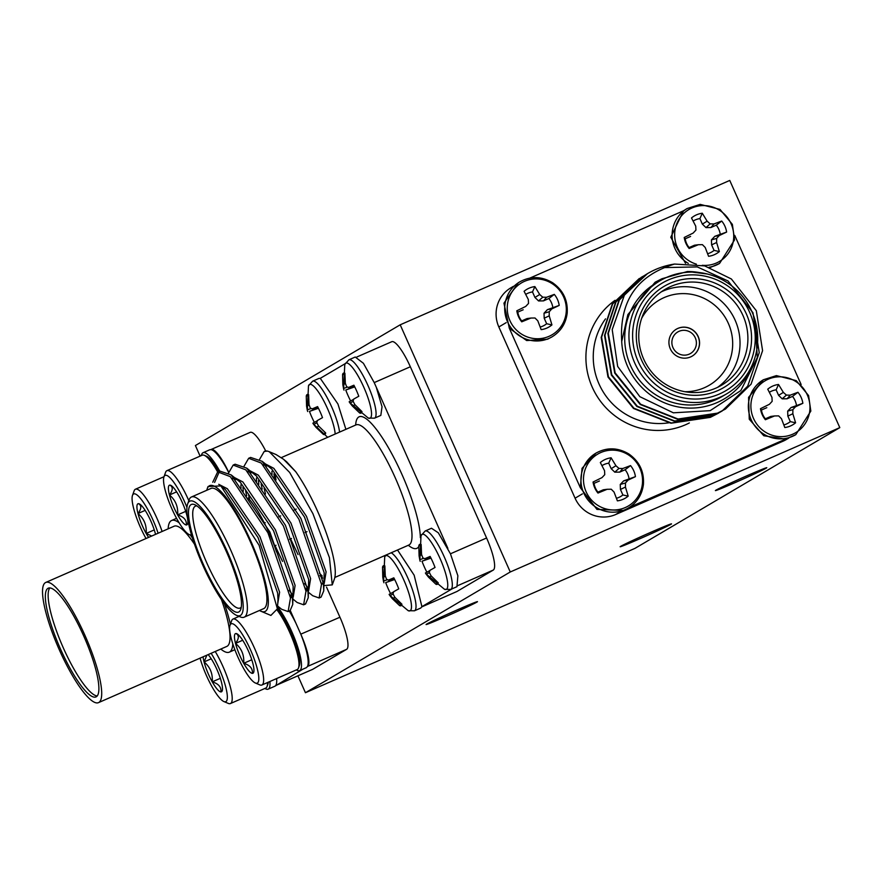 <?xml version="1.0" encoding="UTF-8"?>
<svg xmlns="http://www.w3.org/2000/svg" width="884" height="884" viewBox="0 0 884 884"><rect width="100%" height="100%" fill="white"/><g stroke="black" fill="none" stroke-linecap="round" stroke-linejoin="round"><path stroke-width="1.33" d="M200.049 456L195.397 445.536L400.198 324.804L729.753 180.435L839.8 427.624L634.988 548.356L305.444 692.724L510.256 571.981L839.8 427.624M456.94 586.689L457.868 575.76L450.442 553.804L486.587 537.991L410.342 366.761L374.219 382.595M486.587 537.991A31.249 6.973 66.3 0 1 493.239 570.092L458.1 585.484M456.94 591.495A31.249 6.973 66.3 0 1 456.774 591.573L421.812 606.888L456.94 591.495L493.239 570.092M391.59 341.788A31.249 6.973 66.3 0 1 391.756 341.71A31.249 6.973 66.3 0 1 410.342 366.761M400.198 324.804L510.256 571.981M297.919 675.807L305.444 692.724M250.028 432.453A31.249 6.973 66.3 0 1 250.194 432.364A31.249 6.973 66.3 0 1 265.73 450.995M321.08 574.876L322.538 578.147M326.527 587.109L339.942 617.231A31.249 6.973 66.3 0 1 346.594 649.342L312.726 669.31A31.249 6.973 66.3 0 1 312.56 669.398L275.686 685.542M506.167 322.649L498.841 326.969L575.075 498.2L582.401 493.88M498.841 326.969A31.249 30.454 -120.5 0 1 510.864 287.83L513.46 286.305M788.804 438.066L786.252 439.569A31.249 30.454 -120.5 0 1 783.091 441.182L787.865 438.365M620.513 511.67L615.684 514.521L783.091 441.182M615.684 514.521A31.249 30.454 -120.5 0 1 575.075 498.2M746.527 475.946A28.122 0.74 156 0 0 715.388 490.598A28.122 0.74 156 0 0 735.643 482.366A28.122 0.74 156 0 0 766.782 467.713A28.122 0.74 156 0 0 746.527 475.946M651.265 532.102A28.122 0.74 156 0 0 620.137 546.754A28.122 0.74 156 0 0 640.381 538.522A28.122 0.74 156 0 0 671.52 523.88A28.122 0.74 156 0 0 651.265 532.102M457.227 609.894A28.122 0.74 156 0 0 426.099 624.546A28.122 0.74 156 0 0 446.343 616.314A28.122 0.74 156 0 0 477.482 601.661A28.122 0.74 156 0 0 457.227 609.894M679.045 331.312A12.498 12.177 59.5 0 0 673.641 348.915A12.498 12.177 59.5 0 0 690.481 353.501A12.498 12.177 59.5 0 0 694.979 337.18A12.498 12.177 59.5 0 0 679.045 331.312M692.128 356.153A15.625 15.227 59.5 0 0 697.664 335.765A15.625 15.227 59.5 0 0 676.26 329.235M509.317 328.207L526.665 340.55L547.561 339.224L552.157 336.771A31.879 31.062 -120.5 0 1 548.931 338.417A31.879 31.062 -120.5 0 1 507.504 321.776A31.879 31.062 -120.5 0 1 519.781 281.852L518.411 282.659L503.946 303.179L509.317 328.207L580.324 487.692L596.965 509.405L623.795 510.455L627.983 508.234M596.015 453.083C606.921 447.16 617.861 447.459 628.844 453.967C639.408 461.448 644.259 471.603 643.419 484.432C642.071 494.775 637.066 502.631 628.391 508.002A31.879 31.062 -120.5 0 1 625.165 509.648A31.879 31.062 -120.5 0 1 583.749 493.007A31.879 31.062 -120.5 0 1 596.015 453.083L582.048 468.321L580.324 487.692M629.286 507.372L795.799 434.663A31.879 31.062 -120.5 0 1 792.572 436.309A31.879 31.062 -120.5 0 1 751.157 419.668A31.879 31.062 -120.5 0 1 763.422 379.744L748.571 397.336L749.256 419.215L763.776 435.746L785.213 439.061M801.136 384.54L734.737 235.398M686.514 208.911L683.575 210.757L670.757 237.255L685.542 263.31M710.062 267.554L719.565 263.432A31.879 31.062 -120.5 0 1 716.338 265.078A31.879 31.062 -120.5 0 1 709.101 267.233M683.575 210.757L529.803 278.117M677.895 328.395A15.625 15.227 59.5 0 0 671.133 350.396A15.625 15.227 59.5 0 0 692.183 356.119A15.625 15.227 59.5 0 0 697.808 335.721A15.625 15.227 59.5 0 0 677.895 328.395M755.08 320.284L757.301 357.534L740.825 390.562L710.161 410.651L673.354 412.817L639.828 396.662L617.673 366.44L612.203 329.622L624.447 294.991A78.124 76.123 -120.5 0 1 647.596 273.576A78.124 76.123 -120.5 0 1 674.558 264.062L704.659 265.896L731.377 278.99L756.328 310.737L762.583 350.672L751.057 384.197L725.466 409.049L717.499 413.137L678.083 419.016L640.646 404.253L615.131 372.838L608.314 333.235L619.352 299.996L646.027 274.537M663.365 267.609L697.277 266.913L728.018 280.968L752.958 312.715L759.223 352.65L747.676 386.209L722.029 411.071L714.128 415.115L674.724 420.994L637.287 406.231L611.772 374.816L604.954 335.224L616.015 301.941L641.165 277.377L644.37 275.587M720.405 411.999L710.769 417.093L671.365 422.983L633.916 408.22L608.413 376.805L601.595 337.202L612.634 303.963L639.408 278.438M624.447 294.991L647.486 273.642M725.256 409.17L717.079 413.381L677.663 419.27L640.226 404.496L614.711 373.092L607.894 333.489L618.944 300.228L645.817 274.659M721.896 411.159L713.708 415.358L674.304 421.248L636.867 406.485L611.352 375.07L604.534 335.467L615.573 302.229L642.558 276.582M718.526 413.137L710.349 417.347L670.945 423.226L633.496 408.463L607.993 377.048L601.175 337.445L612.236 304.162L639.198 278.57M674.558 264.062C636.889 275.454 619.275 301.267 621.717 341.511L627.883 314.56L655.143 282.217L661.906 278.758L687.432 271.51L707.211 273.985M621.717 341.511A68.753 66.996 59.5 0 0 679.619 407.192A68.753 66.996 59.5 0 0 752.914 363.357M699.377 272.559A68.753 66.996 59.5 0 0 687.432 271.51M659.994 280.78L655.762 283.278A65.626 63.946 59.5 0 0 634.005 372.286A65.626 63.946 59.5 0 0 722.416 396.341L726.648 393.844A65.626 63.946 -120.5 0 1 638.237 369.788A65.626 63.946 -120.5 0 1 659.994 280.78A65.626 63.946 -120.5 0 1 666.646 277.377A65.626 63.946 -120.5 0 1 750.262 308.184A65.626 63.946 -120.5 0 1 726.648 393.844M670.039 283.3A58.753 57.25 -120.5 0 1 751.301 343.876A58.753 57.25 -120.5 0 1 660.447 383.678A58.753 57.25 -120.5 0 1 670.039 283.3M668.514 279.874A62.499 60.897 59.5 0 0 658.304 386.662A62.499 60.897 59.5 0 0 754.958 344.318A62.499 60.897 59.5 0 0 668.514 279.874M670.702 286.515A55.626 54.2 59.5 0 0 665.077 289.388A55.626 54.2 59.5 0 0 646.635 364.838A55.626 54.2 59.5 0 0 721.576 385.225A55.626 54.2 59.5 0 0 741.588 312.627A55.626 54.2 59.5 0 0 670.702 286.515M661.243 291.886A55.626 54.2 -120.5 0 1 662.845 291.145A55.626 54.2 -120.5 0 1 732.604 315.201A55.626 54.2 -120.5 0 1 717.543 387.38M684.945 391.711A49.371 48.112 59.5 0 0 731.51 333.003A49.371 48.112 59.5 0 0 664.171 297.565A49.371 48.112 59.5 0 0 641.673 318.306M627.883 314.56L655.143 282.217M696.393 264.161A30.111 29.338 -120.5 0 1 677.31 247.266A30.111 29.338 -120.5 0 1 696.504 206.436A30.111 29.338 -120.5 0 1 733.587 233.21A30.111 29.338 -120.5 0 1 702.283 265.299M714.007 223.939L721.709 221.044A21.835 21.282 -120.5 0 1 726.615 232.072L719.2 235.586L716.648 238.415L716.615 242.503L719.355 251.564A21.835 21.282 -120.5 0 1 708.57 256.294L705.222 247.487L702.415 244.658L698.338 244.724L689.144 248.492A21.835 21.282 -120.5 0 1 684.227 237.465L693.144 233.078L695.929 230.094L695.73 226.149L691.498 217.961A21.835 21.282 -120.5 0 1 702.283 213.243L707.112 221.166L710.161 223.862L714.007 223.939L710.891 227.542L716.283 225.177L721.709 221.044M684.227 237.465L685.199 238.802A18.056 17.592 59.5 0 0 689.111 247.575L689.144 248.492M698.338 244.724L694.492 245.211L689.111 247.575M707.631 253.719A18.056 17.592 59.5 0 0 714.062 250.393L719.355 251.564M716.615 242.503L711.609 244.879L714.062 250.393M716.648 238.415L711.432 239.895L711.609 244.879M719.2 235.586L714.802 236.315L711.432 239.895M726.615 232.072L714.802 236.315M720.184 233.962A18.056 17.592 59.5 0 0 716.283 225.177M710.161 223.862L705.962 227.597L710.891 227.542M707.112 221.166L702.36 224.116L705.962 227.597M702.283 213.243L699.907 218.602L702.36 224.116M699.907 218.602A18.056 17.592 59.5 0 0 693.144 221.055M695.929 230.094L693.144 233.078M685.199 238.802L690.592 236.437M753.544 418.497A30.111 29.338 -120.5 0 1 783.268 377.015A30.111 29.338 -120.5 0 1 804.473 424.651A30.111 29.338 -120.5 0 1 753.544 418.497M790.241 395.159L797.943 392.275A21.835 21.282 -120.5 0 1 802.86 403.303L795.434 406.806L792.882 409.646L792.849 413.734L795.589 422.795A21.835 21.282 -120.5 0 1 784.804 427.524L781.467 418.718L778.649 415.889L774.572 415.944L765.378 419.723A21.835 21.282 -120.5 0 1 760.472 408.684L769.389 404.297L772.163 401.325L771.964 397.38L767.732 389.192A21.835 21.282 -120.5 0 1 778.517 384.474L783.357 392.397L786.406 395.093L790.241 395.159L787.125 398.772L792.517 396.408L797.943 392.275M760.472 408.684L761.433 410.021A18.056 17.592 59.5 0 0 765.345 418.806L765.378 419.723M774.572 415.944L770.737 416.441L765.345 418.806M783.865 424.939A18.056 17.592 59.5 0 0 790.296 421.624L795.589 422.795M792.849 413.734L787.843 416.11L790.296 421.624M792.882 409.646L787.677 411.115L787.843 416.11M795.434 406.806L791.036 407.546L787.677 411.115M802.86 403.303L791.036 407.546M796.429 405.192A18.056 17.592 59.5 0 0 792.517 396.408M786.406 395.093L782.196 398.828L787.125 398.772M783.357 392.397L778.594 395.347L782.196 398.828M778.517 384.474L776.141 389.833L778.594 395.347M776.141 389.833A18.056 17.592 59.5 0 0 769.378 392.286M772.163 401.325L769.389 404.297M761.433 410.021L766.826 407.668M586.136 491.836A30.111 29.338 -120.5 0 1 615.861 450.354A30.111 29.338 -120.5 0 1 637.066 497.979A30.111 29.338 -120.5 0 1 586.136 491.836M622.833 468.498L630.535 465.603A21.835 21.282 -120.5 0 1 635.441 476.642L628.016 480.145L625.474 482.984L625.441 487.062L628.181 496.134A21.835 21.282 -120.5 0 1 617.397 500.863L614.048 492.057L611.242 489.217L607.164 489.283L597.971 493.062A21.835 21.282 -120.5 0 1 593.053 482.023L601.971 477.636L604.755 474.664L604.557 470.719L600.324 462.531A21.835 21.282 -120.5 0 1 611.109 457.802L615.938 465.735L618.988 468.421L622.833 468.498L619.717 472.111L625.11 469.747L630.535 465.603M593.053 482.023L594.026 483.36A18.056 17.592 59.5 0 0 597.938 492.134L597.971 493.062M607.164 489.283L603.319 489.78L597.938 492.134M616.457 498.278A18.056 17.592 59.5 0 0 622.889 494.963L628.181 496.134M625.441 487.062L620.435 489.449L622.889 494.963M625.474 482.984L620.259 484.454L620.435 489.449M628.016 480.145L623.629 480.885L620.259 484.454M635.441 476.642L623.629 480.885M629.01 478.52A18.056 17.592 59.5 0 0 625.11 469.747M618.988 468.421L614.789 472.166L619.717 472.111M615.938 465.735L611.187 468.686L614.789 472.166M611.109 457.802L608.733 463.172L611.187 468.686M608.733 463.172A18.056 17.592 59.5 0 0 601.971 465.625M604.755 474.664L601.971 477.636M594.026 483.36L599.418 480.995M509.902 320.605A30.111 29.338 -120.5 0 1 539.627 279.123A30.111 29.338 -120.5 0 1 560.832 326.76A30.111 29.338 -120.5 0 1 509.902 320.605M546.599 297.267L554.301 294.383A21.835 21.282 -120.5 0 1 559.207 305.411L551.782 308.914L549.24 311.754L549.207 315.842L551.936 324.903A21.835 21.282 -120.5 0 1 541.152 329.633L537.815 320.826L535.008 317.997L530.919 318.052L521.737 321.831A21.835 21.282 -120.5 0 1 516.82 310.792L525.737 306.405L528.522 303.433L528.323 299.488L524.09 291.3A21.835 21.282 -120.5 0 1 534.875 286.582L539.704 294.505L542.754 297.201L546.599 297.267L543.483 300.88L548.876 298.516L554.301 294.383M516.82 310.792L517.792 312.129A18.056 17.592 59.5 0 0 521.693 320.914L521.737 321.831M530.919 318.052L527.085 318.549L521.693 320.914M540.212 327.047A18.056 17.592 59.5 0 0 546.655 323.732L551.936 324.903M549.207 315.842L544.201 318.218L546.655 323.732M549.24 311.754L544.025 313.223L544.201 318.218M551.782 308.914L547.384 309.654L544.025 313.223M559.207 305.411L547.384 309.654M552.776 307.289A18.056 17.592 59.5 0 0 548.876 298.516M542.754 297.201L538.555 300.936L543.483 300.88M539.704 294.505L534.953 297.455L538.555 300.936M534.875 286.582L532.5 291.941L534.953 297.455M532.5 291.941A18.056 17.592 59.5 0 0 525.737 294.394M528.522 303.433L525.737 306.405M517.792 312.129L523.184 309.776M391.192 552.776A31.879 7.116 66.3 0 1 407.833 577.97A31.879 7.116 66.3 0 1 414.618 610.711A31.879 7.116 66.3 0 1 414.441 610.8L420.773 608.037L421.933 606.645M384.794 566.887L382.518 567.263A21.835 4.873 66.3 0 1 383.744 565.661A21.835 4.873 66.3 0 1 384.86 565.893L385.269 575.849L386.54 579.296L388.452 580.092L393.822 577.827A21.835 4.873 66.3 0 1 398.739 588.866L393.634 591.739L393.015 593.86L394.761 597.186L401.922 604.214A21.835 4.873 66.3 0 1 401.237 605.584A21.835 4.873 66.3 0 1 399.579 605.595L392.297 598.645L394.949 597.418M399.579 605.595L401.634 603.993M392.297 598.645L389.932 595.672L393.093 594.026M389.115 594.402L389.932 595.672L389.115 594.402L393.557 591.96M390.584 593.595A21.835 4.873 66.3 0 1 385.7 582.622L394.684 579.495M385.7 582.622L394.529 579.197M383.921 582.755L383.446 581.12L387.402 579.694M414.452 610.8L408.22 610.7A30.111 6.718 66.3 0 0 410.143 610.756A30.111 6.718 66.3 0 0 402.43 576.976A30.111 6.718 66.3 0 0 384.717 557.053A30.111 6.718 66.3 0 0 384.717 557.075L383.568 581.694L382.794 577.307L385.38 576.224M382.794 577.307L382.518 567.263M388.452 580.092L394.032 578.224M452.376 588.689L421.911 606.645L414.154 575.197L397.524 550.003M450.442 553.804L438.309 532.798L431.491 528.245L425.16 531.019A31.879 7.116 66.3 0 1 444.122 556.577A31.879 7.116 66.3 0 1 450.917 589.319A31.879 7.116 66.3 0 1 450.741 589.407L457.061 586.633M447.879 548.378L374.208 382.573L363.423 363.302L355.246 357.014L348.926 359.788L344.782 364.429A30.111 6.718 66.3 0 1 344.782 364.429A30.111 6.718 66.3 0 1 362.484 384.352A30.111 6.718 66.3 0 1 370.208 418.132A30.111 6.718 66.3 0 1 368.285 418.077A30.111 6.718 66.3 0 1 368.274 418.077L374.507 418.176L380.827 415.403L382.032 406.751L376.54 388.131M421.093 545.494L418.817 545.87A21.835 4.873 66.3 0 1 420.044 544.257A21.835 4.873 66.3 0 1 421.149 544.489L421.558 554.456L422.828 557.903L424.74 558.699L430.121 556.434A21.835 4.873 66.3 0 1 435.027 567.462L429.922 570.346L429.315 572.456L431.06 575.793L438.221 582.821A21.835 4.873 66.3 0 1 437.536 584.191A21.835 4.873 66.3 0 1 435.878 584.202L428.585 577.252L431.248 576.025M435.878 584.202L437.923 582.589M428.585 577.252L426.232 574.28L429.392 572.622M425.403 573.009L426.232 574.28L425.403 573.009L429.845 570.567M426.884 572.202A21.835 4.873 66.3 0 1 421.999 561.229L430.972 558.102M421.999 561.229L430.817 557.793M420.22 561.362L419.745 559.716L423.69 558.29M421.005 535.682A30.111 6.718 66.3 0 1 421.016 535.66L419.867 560.301L419.093 555.914L421.679 554.832M419.093 555.914L418.817 545.87M424.74 558.699L430.331 556.832M425.16 531.019L421.016 535.66A30.111 6.718 66.3 0 1 438.718 555.583A30.111 6.718 66.3 0 1 446.442 589.352A30.111 6.718 66.3 0 1 444.519 589.308L450.741 589.407M344.848 374.263L342.572 374.639A21.835 4.873 66.3 0 1 343.81 373.037A21.835 4.873 66.3 0 1 344.915 373.258L345.324 383.225L346.594 386.673L348.506 387.468L353.887 385.203A21.835 4.873 66.3 0 1 358.793 396.242L353.688 399.115L353.081 401.237L354.827 404.563L361.976 411.59A21.835 4.873 66.3 0 1 361.302 412.961A21.835 4.873 66.3 0 1 359.644 412.972L352.351 406.021L355.003 404.795M359.644 412.972L361.689 411.369M352.351 406.021L349.987 403.049L353.158 401.402M349.169 401.778L349.987 403.049L349.169 401.778L353.611 399.336M350.639 400.971A21.835 4.873 66.3 0 1 345.766 389.999L354.738 386.872M345.766 389.999L354.583 386.573M343.987 390.131L343.511 388.496L347.456 387.059M344.771 364.429L343.633 389.071L342.848 384.684L345.434 383.601M342.848 384.684L342.572 374.639M348.506 387.468L354.086 385.601M345.898 429.326L337.92 403.966L320.273 378.341L318.87 378.451M308.56 395.656L306.284 396.043A21.835 4.873 66.3 0 1 307.51 394.43A21.835 4.873 66.3 0 1 308.627 394.662L309.024 404.629L310.306 408.065L312.207 408.861L317.588 406.607A21.835 4.873 66.3 0 1 322.505 417.635L317.4 420.508L316.781 422.629L318.527 425.966L325.688 432.983A21.835 4.873 66.3 0 1 325.003 434.353A21.835 4.873 66.3 0 1 323.345 434.364L316.063 427.414L318.715 426.187M323.345 434.364L325.4 432.762M316.063 427.414L313.698 424.453L316.859 422.795M312.87 423.182L313.698 424.453L312.87 423.182L317.323 420.74M314.35 422.364A21.835 4.873 66.3 0 1 309.466 411.392L318.439 408.264M309.466 411.392L318.295 407.966M307.687 411.535L307.212 409.889L311.157 408.463M308.472 385.844A30.111 6.718 66.3 0 1 308.483 385.833L307.334 410.463L306.56 406.076L309.146 404.994M306.56 406.076L306.284 396.043M312.207 408.861L317.798 406.994M339.578 432.099A31.879 7.116 66.3 0 0 331.599 406.739A31.879 7.116 66.3 0 0 312.638 381.181L308.483 385.822A30.111 6.718 66.3 0 1 322.693 398.905A30.111 6.718 66.3 0 1 335.18 434.022M207.254 488.642L208.027 486.52L220.889 485.913L225.42 489.592L258.017 537.516L277.664 593.065L277.996 599.639L277.399 608.822L270.891 615.43L260.957 611.242A68.753 15.348 -113.7 0 0 251.376 542.378A68.753 15.348 -113.7 0 0 207.254 488.642A68.753 15.348 -113.7 0 0 206.801 490.255M232.216 478.377L236.161 479.526M214.602 482.41L219.619 471.006L231.21 474.929L240.271 482.255L273.521 530.72L293.168 586.269L292.737 604.49L290.062 610.722L289.002 610.966M292.405 596.943L290.493 598.037M241.023 488.233L240.901 484.841M247.719 471.592L251.664 472.741M234.183 464.73L235.111 464.211L246.713 468.133L256.426 476.012L289.024 523.925L308.671 579.484L308.24 597.706L305.555 603.938L304.505 604.17M307.897 590.158L305.997 591.252M282.548 561.395L275.046 545.66M256.526 481.437L256.404 478.056M263.222 464.796L267.167 465.945M249.686 457.945L250.614 457.426L262.216 461.349L271.929 469.216L304.516 517.14L324.174 572.688L323.743 590.91L321.058 597.142L320.008 597.385M323.4 583.363L321.5 584.457M298.052 554.611L290.549 538.864M272.029 474.653L271.907 471.26M286.538 461.691L295.698 471.669A68.753 15.348 66.3 0 1 334.362 579.086L332.273 584.865L329.423 557.66L312.925 513.692L289.687 472.487L269.233 451.68L267.399 451.083A78.124 17.437 -113.7 0 0 264.57 451.304A78.124 17.437 -113.7 0 0 264.393 451.392M269.233 451.68L276.051 454.553L283.466 459.216L295.698 471.669M231.21 474.929L269.885 531.98L292.416 597.098L292.737 604.49M246.713 468.133L285.388 525.184L307.919 590.302L308.24 597.706M291.996 594.07L289.178 590.28M249.719 499.758L248.614 495.029M262.216 461.349L300.892 518.4L323.422 583.517L323.743 590.91M307.488 587.285L304.682 583.484M265.465 493.957L264.117 488.244M220.889 485.913L259.111 545.295L277.399 608.822M212.746 482.233L217.674 471.857L230.293 476.631L267.951 532.831L290.482 597.938L288.118 611.573L281.687 609.297L277.576 605.982M228.558 472.984L233.177 465.061L245.796 469.846L283.455 526.035L305.986 591.153L303.621 604.789L297.19 602.512L293.079 599.186M291.875 597.164L290.051 594.921M246.68 495.88L245.653 490.907M244.061 466.199L248.669 458.277L261.299 463.05L298.947 519.251L321.489 584.357L319.124 597.993L312.693 595.717L308.582 592.402M307.378 590.368L305.555 588.136M262.172 489.095L261.156 484.112M259.565 459.404L264.194 451.47L267.399 451.083M324.085 585.595L332.273 584.865M274.703 478.156L274.173 474.078M218.735 484.322L227.365 488.742L259.951 536.665L279.609 592.214L277.72 603.816M234.448 477.548L242.868 481.946L275.454 529.87L295.112 585.418L293.223 597.031M292.206 597.197L290.317 596.634M243.288 491.195L242.956 487.382M249.951 470.752L258.36 475.161L290.958 523.085L310.604 578.633L308.726 590.236M307.709 590.401L305.809 589.849M258.791 484.399L258.459 480.598M265.454 463.967L273.863 468.365L306.461 516.289L326.108 571.837L324.218 583.451M323.212 583.617L321.312 583.053M274.294 477.603L273.963 473.802M187.673 503.869L189.088 499.924A65.626 14.641 66.3 0 1 191.463 496.985A65.626 14.641 66.3 0 1 231.21 551.218A65.626 14.641 66.3 0 1 244.128 617.198A65.626 14.641 66.3 0 1 240.36 616.944L236.492 615.319A62.499 13.945 -113.7 0 0 227.785 552.721A62.499 13.945 -113.7 0 0 187.673 503.869A62.499 13.945 -113.7 0 0 202.911 565.44A62.499 13.945 -113.7 0 0 236.492 615.319M203.629 565.02A58.753 13.116 66.3 0 1 194.811 504.72A58.753 13.116 66.3 0 1 227.011 553.053A58.753 13.116 66.3 0 1 240.702 609.496A58.753 13.116 66.3 0 1 203.629 565.02M196.9 505.902A55.626 12.409 -113.7 0 0 195.475 506.145A55.626 12.409 -113.7 0 0 207.033 563.439A55.626 12.409 -113.7 0 0 240.117 608.037A55.626 12.409 -113.7 0 0 241.255 607.153M276.57 552.014A49.371 11.017 -113.7 0 0 248.117 497.979M322.594 578.191A68.753 15.348 66.3 0 1 319.931 575.528M345.058 363.733L320.273 378.341M319.367 573.13A65.626 14.641 -113.7 0 0 322.119 575.838M275.289 475.515A65.626 14.641 -113.7 0 0 276.018 479.957M259.465 610.479A68.753 15.348 -113.7 0 0 260.957 611.242M244.128 617.198L263.653 608.645A65.626 14.641 -113.7 0 0 250.747 542.654A65.626 14.641 -113.7 0 0 211 488.421L191.463 496.985M275.057 686.117L302.98 669.133M307.477 666.448A37.946 8.464 -113.7 0 0 300.781 634.148A31.249 6.973 66.3 0 1 307.488 666.47L306.505 667.575M339.942 617.231L300.792 634.159L290.306 610.601M210.933 449.591A31.249 6.973 66.3 0 1 211.132 449.481A31.249 6.973 66.3 0 1 228.691 472.266M201.497 455.149L199.044 456.586M275.996 685.045A37.946 8.464 -113.7 0 0 276.604 678.558M295.963 623.319A37.946 8.464 -113.7 0 0 289.178 610.954M228.658 472.432A37.946 8.464 -113.7 0 0 210.945 449.613L209.784 449.768M269.907 681.498A37.946 8.464 66.3 0 1 268.36 689.056A37.946 8.464 66.3 0 1 268.15 689.155A37.946 8.464 66.3 0 1 264.913 688.448M277.521 606.822A37.946 8.464 66.3 0 1 296.659 643.895A37.946 8.464 66.3 0 1 299.809 670.503A37.946 8.464 66.3 0 1 299.61 670.613A37.946 8.464 66.3 0 1 296.372 669.906M201.408 455.558A37.946 8.464 66.3 0 1 203.088 452.696A37.946 8.464 66.3 0 1 219.641 470.995L217.674 471.857M267.52 682.536A36.001 8.033 66.3 0 1 267.067 686.459L267.885 684.183A34.2 7.636 -113.7 0 0 268.272 682.205M277.256 610.269A36.001 8.033 66.3 0 1 293.61 641.939A36.001 8.033 66.3 0 1 298.516 667.917L299.344 665.641A34.2 7.636 -113.7 0 0 293.952 639.044A34.2 7.636 -113.7 0 0 277.399 608.722M218.834 471.426A34.2 7.636 -113.7 0 0 206.558 456.254L204.326 455.326A36.001 8.033 66.3 0 1 217.597 471.89M267.067 686.459A36.001 8.033 66.3 0 1 265.764 688.072L230.404 703.565A36.001 8.033 66.3 0 1 228.337 703.421L223.884 701.553A32.399 7.227 66.3 0 1 200.082 658.138M298.516 667.917A36.001 8.033 66.3 0 1 297.223 669.531L261.863 685.023A36.001 8.033 66.3 0 1 259.797 684.879L255.343 683A32.399 7.227 66.3 0 1 237.586 656.359A32.399 7.227 66.3 0 1 230.028 625.231A32.399 7.227 66.3 0 1 231.033 623.861A32.399 7.227 66.3 0 1 252.117 653.585A32.399 7.227 66.3 0 1 255.343 683M202.071 455.282A36.001 8.033 66.3 0 1 202.259 455.183A36.001 8.033 66.3 0 1 204.326 455.326M215.232 651.497A36.001 8.033 66.3 0 1 230.404 703.565M230.028 625.231L231.674 620.678A36.001 8.033 66.3 0 1 232.779 619.165A36.001 8.033 66.3 0 1 232.978 619.065A36.001 8.033 66.3 0 1 254.78 648.823A36.001 8.033 66.3 0 1 261.863 685.023M191.408 534.577A32.399 7.227 66.3 0 1 189.275 534.61A32.399 7.227 66.3 0 1 171.507 507.957A32.399 7.227 66.3 0 1 163.96 476.83L165.606 472.288A36.001 8.033 66.3 0 1 166.711 470.774A36.001 8.033 66.3 0 1 166.899 470.675A36.001 8.033 66.3 0 1 188.822 500.675M146.026 538.522A32.399 7.227 66.3 0 1 132.512 495.372L134.147 490.83A36.001 8.033 66.3 0 1 135.252 489.316A36.001 8.033 66.3 0 1 135.451 489.217A36.001 8.033 66.3 0 1 162.103 531.483M211.154 653.287A32.399 7.227 66.3 0 1 225.63 686.636A32.399 7.227 66.3 0 1 223.884 701.553M163.96 476.83A32.399 7.227 66.3 0 1 164.954 475.47A32.399 7.227 66.3 0 1 186.955 507.46M132.512 495.372A32.399 7.227 66.3 0 1 133.506 494.012A32.399 7.227 66.3 0 1 158.092 533.24M208.138 654.602A21.647 4.829 66.3 0 1 213.243 662.138A21.647 4.829 66.3 0 1 221.431 682.061A21.647 4.829 66.3 0 1 222.215 690.857A21.647 4.829 66.3 0 1 220.934 691.918A21.647 4.829 66.3 0 1 212.248 681.851A21.647 4.829 66.3 0 1 204.071 661.928A21.647 4.829 66.3 0 1 203.088 656.823M236.017 633.53A21.647 4.829 66.3 0 1 236.757 633.706A21.647 4.829 66.3 0 1 244.702 643.596A21.647 4.829 66.3 0 1 252.89 663.519A21.647 4.829 66.3 0 1 253.675 672.315A21.647 4.829 66.3 0 1 252.382 673.376A21.647 4.829 66.3 0 1 243.708 663.309A21.647 4.829 66.3 0 1 235.52 643.386A21.647 4.829 66.3 0 1 236.017 633.53C239.232 635.309 239.067 638.602 235.52 643.386C241.597 648.491 244.327 655.132 243.708 663.309C249.951 665.155 252.835 668.514 252.382 673.376M169.949 485.128A21.647 4.829 66.3 0 1 170.689 485.305A21.647 4.829 66.3 0 1 178.634 495.195A21.647 4.829 66.3 0 1 186.811 515.129A21.647 4.829 66.3 0 1 187.607 523.914A21.647 4.829 66.3 0 1 186.314 524.974A21.647 4.829 66.3 0 1 177.629 514.908A21.647 4.829 66.3 0 1 169.452 494.985A21.647 4.829 66.3 0 1 169.949 485.128C173.153 486.918 172.988 490.2 169.452 494.985C175.529 500.09 178.259 506.731 177.629 514.908C183.872 516.764 186.767 520.112 186.314 524.974M148.589 537.406A21.647 4.829 66.3 0 1 146.18 533.45A21.647 4.829 66.3 0 1 137.992 513.527A21.647 4.829 66.3 0 1 138.49 503.67A21.647 4.829 66.3 0 1 139.23 503.847A21.647 4.829 66.3 0 1 147.175 513.737A21.647 4.829 66.3 0 1 155.363 533.671A21.647 4.829 66.3 0 1 155.529 534.367M206.878 655.154L204.071 661.928C210.149 667.033 212.867 673.674 212.248 681.851C218.492 683.697 221.387 687.056 220.934 691.918M138.49 503.67C141.705 505.46 141.539 508.742 137.992 513.527C144.07 518.632 146.799 525.273 146.18 533.45L151.683 536.047M211.232 658.79L204.071 661.928M220.337 678.315L212.248 681.851M242.691 640.248L235.52 643.386M251.785 659.762L243.708 663.309M176.612 491.847L169.452 494.985M185.717 511.372L177.629 514.908M145.164 510.388L137.992 513.527M154.258 529.914L146.18 533.45M179.143 522.809A71.869 16.045 -113.7 0 0 171.629 520.488A71.869 16.045 -113.7 0 0 171.242 520.687A71.869 16.045 -113.7 0 0 168.137 528.842M220.801 649.055A71.869 16.045 -113.7 0 0 229.299 652.16A71.869 16.045 -113.7 0 0 232.79 643.795M230.381 624.259A71.869 16.045 -113.7 0 0 224.47 603.783M192.458 538.024A71.869 16.045 -113.7 0 0 190.336 535.052M173.783 526.4A65.626 14.641 66.3 0 1 174.126 526.212A65.626 14.641 66.3 0 1 194.491 544.19M221.442 599.551A65.626 14.641 66.3 0 1 226.79 646.436L98.444 702.658A65.626 14.641 66.3 0 1 59.051 649.232A65.626 14.641 66.3 0 1 45.438 582.622A65.626 14.641 66.3 0 1 45.78 582.434A65.626 14.641 66.3 0 1 85.527 636.668A65.626 14.641 66.3 0 1 98.444 702.658M49.847 587.915A59.372 13.249 -113.7 0 0 62.764 646.646A59.372 13.249 -113.7 0 0 97.174 695.962M47.979 588.324A59.372 13.249 -113.7 0 0 60.3 648.591A59.372 13.249 -113.7 0 0 95.936 696.935A59.372 13.249 -113.7 0 0 84.256 637.231A59.372 13.249 -113.7 0 0 48.288 588.169A59.372 13.249 -113.7 0 0 47.979 588.324M689.354 422.939A71.869 70.035 -120.5 0 1 685.653 424.696A71.869 70.035 -120.5 0 1 595.484 393.579A71.869 70.035 -120.5 0 1 615.054 300.306M605.529 318.859A65.626 63.946 59.5 0 0 603.175 391.866A65.626 63.946 59.5 0 0 669.31 422.718M688.327 263.377A31.879 31.062 -120.5 0 1 674.923 248.437A31.879 31.062 -120.5 0 1 687.188 208.513L685.818 209.32M348.937 359.788A31.879 7.116 66.3 0 1 367.888 385.347A31.879 7.116 66.3 0 1 374.683 418.088A31.879 7.116 66.3 0 1 374.507 418.176M355.666 425.049A71.869 16.045 66.3 0 1 401.911 474.332A71.869 16.045 66.3 0 1 420.353 537.682M418.707 546.666A71.869 16.045 66.3 0 1 408.331 545.262M409.402 544.71L408.751 545.085A65.626 14.641 -113.7 0 0 395.115 477.493A65.626 14.641 -113.7 0 0 356.086 424.861L356.804 424.64M312.726 669.31L275.72 685.487M307.533 666.448L346.594 649.342M687.188 208.513L700.172 204.381L720.018 209.409L732.361 224.359L734.593 239.862L719.565 263.432M763.422 379.744L776.406 375.612L796.252 380.628L808.595 395.59L810.827 411.093L795.799 434.663M628.391 508.002L627.021 508.808M519.781 281.852C530.676 275.93 541.627 276.228 552.611 282.736C563.174 290.228 568.025 300.372 567.185 313.201C565.837 323.544 560.832 331.401 552.157 336.771M389.524 595.131L408.22 610.711M384.717 557.053L385.612 555.218M425.823 573.738L444.519 589.308M349.578 402.507L368.285 418.077M313.29 423.9L327.666 437.315M312.638 381.181L318.958 378.418M286.538 461.702L283.466 459.216M356.782 357.026L391.756 341.71M334.815 577.473L408.751 545.085M281.355 457.603L356.086 424.861M288.118 611.573L290.062 610.722M303.621 604.789L305.555 603.938M319.124 597.993L321.058 597.142M233.177 465.061L235.111 464.211M248.68 458.277L250.614 457.426M296.206 509.096L294.273 509.946M280.703 515.88L278.769 516.731M265.2 522.676L264.393 523.03M306.991 531.671L305.046 532.511M291.488 538.455L289.543 539.306M275.985 545.251L274.427 545.925M211.132 449.481L250.194 432.364M274.847 686.227L268.15 689.155M306.306 667.674L299.61 670.613M209.784 449.757L203.088 452.696M232.978 619.065L239.056 616.402M166.899 470.675L202.259 455.183M135.451 489.217L164.004 476.708M189.275 534.61L191.729 535.638M229.299 652.16L234.868 649.718M171.629 520.488L176.568 518.322M45.78 582.434L174.126 526.212"/></g></svg>
